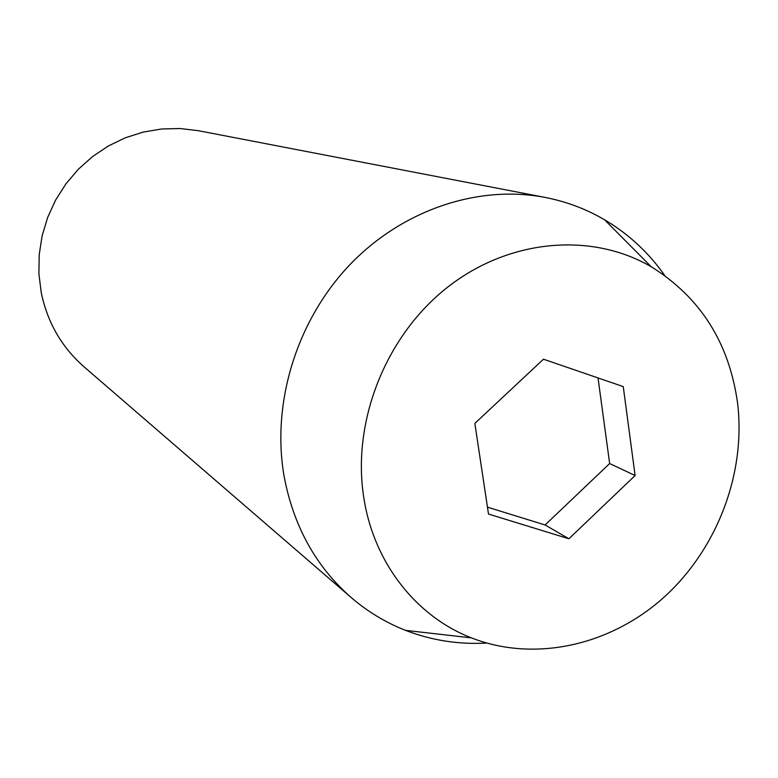 <?xml version="1.0" encoding="UTF-8"?>
<svg xmlns="http://www.w3.org/2000/svg" width="778" height="778" viewBox="0 0 778 778"><rect width="100%" height="100%" fill="white"/><g stroke="black" fill="none" stroke-linecap="round" stroke-linejoin="round"><path stroke-width="1.17" d="M545.067 197.408L198.322 130.694L180.078 128.526L161.6 128.983L143.24 132.075L125.384 137.774L108.385 145.972L92.601 156.524L78.354 169.225L65.945 183.822L55.637 200.024L47.643 217.5L42.119 235.88L39.192 254.785L38.9 273.846L41.244 292.654C47.468 322.5 61.705 347.192 83.946 366.73L351.179 597.533C315.751 566.452 293.364 525.918 284.038 475.922C271.454 402.965 296.622 321.003 349.225 265.395C401.993 209.924 478.023 184.532 545.067 197.408C566.326 201.56 586.145 209 604.525 219.736C628.546 233.954 648.619 252.549 664.762 275.529M364.007 498.999C351.374 422.882 385.032 336.68 446.835 287.802C508.656 238.865 591.251 231.766 651.225 266.757C700.55 297.449 729.356 343.059 737.641 403.597C745.946 474.045 716.839 549.822 663.323 597.854C609.719 645.672 534.398 662.516 471.39 637.872C416.551 616.623 374.335 563.603 364.007 498.999M623.256 386.598L543.462 359.203L474.852 423.397L488.487 514.034L568.913 538.775L635.111 475.533L623.256 386.598M486.658 643.066C458.621 644.641 431.586 640.401 405.552 630.365C385.732 622.595 367.605 611.644 351.179 597.533M487.456 507.159L545.106 524.975L609.651 463.532L598.019 377.933M609.651 463.532L635.111 475.533M545.106 524.975L568.913 538.775M651.225 266.757L604.525 219.736M471.39 637.872L405.552 630.365"/></g></svg>
